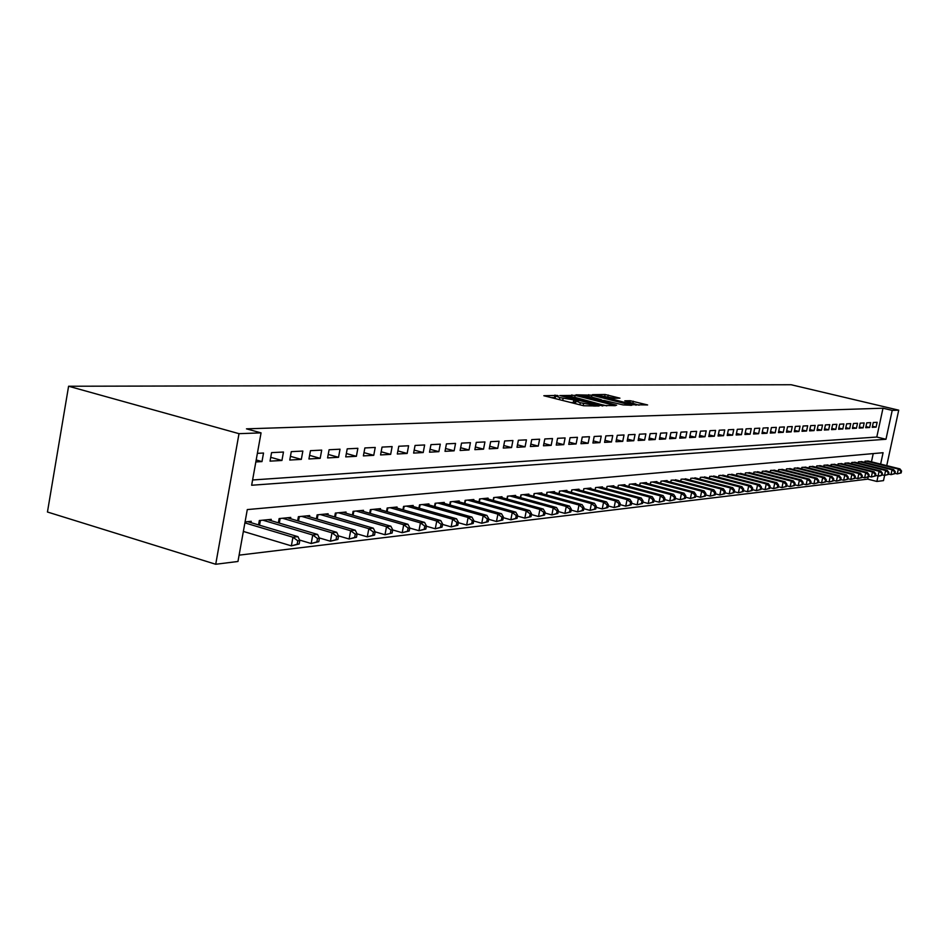 <?xml version="1.0" encoding="UTF-8"?>
<svg xmlns="http://www.w3.org/2000/svg" width="949" height="949" viewBox="0 0 949 949"><rect width="100%" height="100%" fill="white"/><g stroke="black" fill="none" stroke-linecap="round" stroke-linejoin="round"><path stroke-width="1.42" d="M557.3 395.413L543.836 395.733L583.671 405.757L599.021 406.006L580.278 402.756L576.007 401.047L578.522 400.869L577.597 400.502L559.827 397.619L555.639 395.947L558.214 395.78L557.3 395.413M555.319 397.595L551.108 397.572M575.687 402.708L573.243 402.649L573.742 400.146M619.922 398.165L605.094 394.487L592.496 394.665L632.248 404.725L647.609 404.95L630.172 400.715L624.798 400.834L636.15 404.333L627.087 403.052L598.321 395.425L614.727 398.248L619.922 398.165M252.6 479.98L876.793 437.038L882.997 408.212L892.214 410.395L898.727 410.17L791.122 384.736L68.589 386.243L47.45 512.009L215.72 564.264L237.962 561.476L247.286 509.577L883.08 452.709L880.625 464.097M882.997 408.212L246.479 428.841L261.058 432.874L239.006 433.669L68.589 386.243M575.141 395.377L559.791 395.555L599.199 405.425L615.474 405.638L575.141 395.377L574.762 397.323M576.007 394.808L591.939 395.187L631.797 405.282L623.113 404.915L604.11 400.466L600.302 400.561L601.619 401.083L616.636 405.235L575.972 395.021M255.839 461.938L261.983 461.594L263.525 453.029L257.393 453.337M283.466 452.032L271.568 452.626L270.038 461.143L281.936 460.479L283.466 452.032M302.85 451.06L291.284 451.641L289.765 460.04L301.331 459.387L302.85 451.06M321.699 450.123L310.453 450.68L308.935 458.96L320.193 458.331L321.699 450.123M340.027 449.197L329.089 449.755L327.583 457.916L338.532 457.299L340.027 449.197M357.868 448.308L347.215 448.841L345.733 456.896L356.385 456.303L357.868 448.308M375.223 447.442L364.867 447.952L363.384 455.9L373.752 455.318L375.223 447.442M392.127 446.588L382.044 447.098L380.573 454.939L390.668 454.369L392.127 446.588M408.604 445.769L398.77 446.255L397.311 454.002L407.157 453.444L408.604 445.769M424.642 444.962L415.069 445.449L413.622 453.088L423.207 452.543L424.642 444.962M440.289 444.179L430.953 444.642L429.517 452.199L438.865 451.665L440.289 444.179M455.544 443.42L446.433 443.871L445.01 451.321L454.132 450.811L455.544 443.42M470.419 442.673L461.534 443.112L460.123 450.478L469.02 449.98L470.419 442.673M484.927 441.949L476.268 442.376L474.868 449.648L483.539 449.162L484.927 441.949M499.091 441.238L490.633 441.665L489.245 448.841L497.715 448.367L499.091 441.238M512.923 440.538L504.666 440.953L503.29 448.047L511.558 447.584L512.923 440.538M526.422 439.862L518.368 440.265L517.003 447.287L525.07 446.825L526.422 439.862M539.613 439.209L531.737 439.601L530.384 446.528L538.273 446.089L539.613 439.209M552.508 438.557L544.809 438.948L543.469 445.793L551.167 445.366L552.508 438.557M565.106 437.928L557.573 438.308L556.244 445.081L563.777 444.654L565.106 437.928M577.419 437.311L570.064 437.679L568.736 444.381L576.102 443.966L577.419 437.311M589.459 436.706L582.259 437.074L580.954 443.693L588.143 443.29L589.459 436.706M601.227 436.125L594.193 436.469L592.9 443.017L599.934 442.625L601.227 436.125M612.757 435.544L605.865 435.888L604.572 442.364L611.464 441.985L612.757 435.544M624.027 434.974L617.289 435.318L616.008 441.724L622.746 441.344L624.027 434.974M635.059 434.428L628.463 434.761L627.194 441.095L633.79 440.727L635.059 434.428M645.866 433.883L639.412 434.203L638.143 440.478L644.608 440.122L645.866 433.883M656.435 433.361L650.124 433.669L648.867 439.885L655.19 439.529L656.435 433.361M666.803 432.839L660.611 433.147L659.365 439.292L665.557 438.948L666.803 432.839M676.945 432.329L670.884 432.637L669.65 438.711L675.724 438.367L676.945 432.329M686.898 431.831L680.955 432.127L679.721 438.153L685.676 437.809L686.898 431.831M696.637 431.344L690.813 431.629L689.603 437.596L695.427 437.264L696.637 431.344M706.198 430.87L700.481 431.154L699.271 437.05L704.988 436.73L706.198 430.87M715.558 430.395L709.959 430.68L708.761 436.516L714.36 436.208L715.558 430.395M724.739 429.933L719.259 430.205L718.061 435.994L723.553 435.686L724.739 429.933M733.755 429.482L728.369 429.755L727.183 435.484L732.581 435.176L733.755 429.482M742.592 429.043L737.314 429.304L736.139 434.986L741.418 434.689L742.592 429.043M751.264 428.604L746.08 428.865L744.918 434.488L750.101 434.203L751.264 428.604M759.769 428.177L754.68 428.438L753.53 434.001L758.619 433.717L759.769 428.177M768.121 427.762L763.126 428.011L761.976 433.527L766.982 433.254L768.121 427.762M776.318 427.358L771.418 427.596L770.28 433.064L775.179 432.791L776.318 427.358M784.372 426.955L779.556 427.192L778.429 432.602L783.245 432.341L784.372 426.955M792.273 426.552L787.551 426.789L786.424 432.163L791.158 431.89L792.273 426.552M800.043 426.16L795.404 426.398L794.277 431.712L798.928 431.451L800.043 426.16M807.67 425.781L803.115 426.006L802 431.285L806.567 431.024L807.67 425.781M815.167 425.413L810.683 425.627L809.58 430.858L814.064 430.609L815.167 425.413M822.522 425.033L818.121 425.259L817.03 430.443L821.431 430.194L822.522 425.033M829.758 424.678L825.44 424.891L824.349 430.027L828.679 429.79L829.758 424.678M836.876 424.322L832.629 424.535L831.538 429.624L835.796 429.387L836.876 424.322M843.875 423.966L839.687 424.179L838.608 429.233L842.795 428.995L843.875 423.966M850.743 423.622L846.638 423.835L845.571 428.841L849.687 428.604L850.743 423.622M857.505 423.29L853.459 423.491L852.404 428.45L856.449 428.224L857.505 423.29M864.159 422.957L860.185 423.147L859.13 428.082L863.104 427.857L864.159 422.957M870.696 422.625L866.781 422.827L865.737 427.702L869.652 427.489L870.696 422.625M872.238 427.347L876.093 427.121L877.137 422.305L873.282 422.495L872.238 427.347M239.101 555.153L867.73 479.138L868.205 476.92M871.455 461.831L873.222 453.598M250.999 522.662L251.236 521.309L245.067 521.914M258.531 524.904L259.326 520.527L271.272 519.352L271.046 520.645M278.365 522.816L279.136 518.581L290.75 517.442L290.524 518.7M297.642 520.799L298.389 516.695L309.694 515.592L309.469 516.802M316.397 518.83L317.132 514.856L328.117 513.777L327.903 514.963M334.641 516.92L335.353 513.077L346.053 512.021L345.839 513.16M352.399 515.07L353.087 511.333L363.503 510.313L363.301 511.416M369.683 513.255L370.359 509.637L380.502 508.652L380.3 509.72M386.528 511.499L387.18 507.988L397.062 507.027L396.872 508.071M402.922 509.791L403.574 506.386L413.206 505.449L413.017 506.458M418.912 508.13L419.541 504.821L428.936 503.907L428.746 504.88M434.5 506.517L435.117 503.29L444.274 502.401L444.096 503.35M449.707 504.927L450.301 501.807L459.245 500.93L459.055 501.867M464.536 503.397L465.117 500.36L473.836 499.506L473.67 500.408M479.008 501.891L479.577 498.937L488.094 498.106L487.916 498.984M493.136 500.431L493.694 497.561L502.009 496.742L501.843 497.596M506.932 499.008L507.478 496.208L515.592 495.414L515.426 496.244M520.408 497.608L520.942 494.88L528.866 494.109L528.712 494.915M533.575 496.256L534.097 493.599L541.843 492.839L541.677 493.634M546.434 494.927L546.944 492.341L554.513 491.594L554.358 492.365M559.008 493.634L559.507 491.108L566.909 490.384L566.767 491.131M571.298 492.365L571.784 489.898L579.032 489.198L578.878 489.933M583.327 491.131L583.801 488.723L590.883 488.035L590.741 488.747M595.082 489.921L595.557 487.572L602.485 486.896L602.342 487.596M607.052 486.446L606.601 488.735L607.052 486.446L613.837 485.781L613.695 486.469M617.858 487.572L618.309 485.342L624.94 484.69L624.81 485.366M628.879 486.446L629.317 484.263L635.818 483.622L635.688 484.275M639.673 485.342L640.112 483.207L646.471 482.578L646.34 483.219M650.255 484.251L650.67 482.175L656.91 481.558L656.779 482.187M660.611 483.195L661.014 481.155L667.123 480.562L667.005 481.167M670.753 482.151L671.157 480.17L677.017 480.17M680.694 481.131L681.097 479.186L686.839 479.198M690.445 480.135L690.836 478.237L696.471 478.237M699.994 479.162L700.374 477.3L705.902 477.311M709.366 478.201L709.745 476.386L715.155 476.386M718.559 477.264L718.927 475.485L724.241 475.485M727.563 476.351L727.93 474.607L733.138 474.607M736.412 475.449L736.768 473.741L741.881 473.741M745.084 474.559L745.439 472.887L750.457 472.887M753.601 473.693L753.945 472.056L758.88 472.056M761.964 472.839L762.296 471.238L767.136 471.226M770.173 472.009L770.505 470.431L775.25 470.431M778.227 471.19L778.56 469.636L783.222 469.636M786.14 470.384L786.46 468.865L791.051 468.865M793.922 469.589L794.23 468.106L798.738 468.094M801.561 468.818L801.869 467.359L806.294 467.347M809.07 468.047L809.367 466.623L813.72 466.611M816.437 467.299L816.733 465.9L821.015 465.888M823.685 466.564L823.981 465.188L828.18 465.188M830.814 465.84L831.099 464.488L835.239 464.488M837.825 465.129L838.109 463.8L842.166 463.8M844.717 464.429L844.99 463.136L848.987 463.124M851.49 463.753L851.763 462.471L855.69 462.46M858.157 463.076L858.418 461.819L862.285 461.807M864.705 462.412L864.978 461.167L868.774 461.167M884.61 475.413L883.495 480.621L876.876 481.451L879.106 471.238L880.743 471.048L847.884 462.851M867.73 479.138L876.876 481.451M886.734 465.615L898.727 410.17M261.058 432.874L251.651 485.247L885.975 439.268L892.214 410.395M239.006 433.669L215.72 564.264M876.793 437.038L885.975 439.268M261.983 461.594L256.194 459.957M281.936 460.479L270.726 457.323M301.331 459.387L290.441 456.339M320.193 458.331L309.599 455.378M338.532 457.299L328.224 454.441M356.385 456.303L346.349 453.527M373.752 455.318L363.989 452.637M390.668 454.369L381.166 451.771M407.157 453.444L397.892 450.929M423.207 452.543L414.191 450.099M438.865 451.665L430.075 449.292M454.132 450.811L445.556 448.509M469.02 449.98L460.645 447.738M483.539 449.162L475.378 446.979M497.715 448.367L489.755 446.244M511.558 447.584L503.777 445.532M525.07 446.825L517.478 444.832M538.273 446.089L530.859 444.144M551.167 445.366L543.919 443.468M563.777 444.654L556.695 442.803M576.102 443.966L569.175 442.163M588.143 443.29L581.381 441.534M599.934 442.625L593.315 440.917M611.464 441.985L604.988 440.312M622.746 441.344L616.411 439.719M633.79 440.727L627.586 439.138M644.608 440.122L638.535 438.568M655.19 439.529L649.246 438.011M665.557 438.948L659.733 437.465M675.724 438.367L670.018 436.931M685.676 437.809L680.077 436.398M695.427 437.264L689.947 435.888M704.988 436.73L699.615 435.377M714.36 436.208L709.093 434.879M723.553 435.686L718.393 434.393M732.581 435.176L727.515 433.918M741.418 434.689L736.448 433.444M750.101 434.203L745.226 432.981M758.619 433.717L753.838 432.53M766.982 433.254L762.284 432.092M775.179 432.791L770.576 431.653M783.245 432.341L778.714 431.226M791.158 431.89L786.709 430.799M798.928 431.451L794.562 430.383M806.567 431.024L802.273 429.98M814.064 430.609L809.853 429.577M821.431 430.194L817.291 429.185M828.679 429.79L824.61 428.794M835.796 429.387L831.799 428.414M842.795 428.995L838.869 428.035M849.687 428.604L845.82 427.667M856.449 428.224L852.653 427.311M863.104 427.857L859.367 426.955M869.652 427.489L865.974 426.599M876.093 427.121L872.475 426.255M555.616 396.113L555.106 398.568M570.491 402.435L573.243 402.649M575.984 401.213L575.474 403.693M606.791 405.864L603.006 404.915M563.03 395.745L598.309 404.784L602.959 404.998L575.141 397.417L563.03 395.745M601.263 400.039L603.078 400.49M591.061 396.931L581.808 395.638L585.296 397.014L594.276 399.256L601.334 399.683L591.061 396.931M639.116 405.164L636.138 404.416M299.16 544.002L299.789 540.55L297.784 540.788L297.156 544.24L299.16 544.002L291.367 545.865L292.944 537.229L297.95 536.659L247.677 521.665M243.359 531.428L291.367 545.865L297.156 544.24M244.901 522.875L292.944 537.229L297.784 540.788M297.95 536.659L299.789 540.55M318.817 541.689L319.445 538.285L317.5 538.51L316.883 541.915L318.817 541.689L311.177 543.516L312.743 534.999L317.595 534.453L267.808 519.696M299.54 540.04L311.177 543.516L316.883 541.915M262.826 520.182L312.743 534.999L317.5 538.51M317.595 534.453L319.445 538.285M337.927 539.423L338.544 536.078L336.658 536.292L336.041 539.649L337.927 539.423L330.418 541.227L331.972 532.828L336.693 532.294L287.381 517.774M319.267 537.917L330.418 541.227L336.041 539.649M282.541 518.249L331.972 532.828L336.658 536.292M336.693 532.294L338.544 536.078M356.492 537.241L357.109 533.931L355.27 534.145L354.665 537.454L356.492 537.241L349.125 539.008L350.656 530.728L355.246 530.206L306.42 515.912M338.437 535.853L349.125 539.008L354.665 537.454M301.711 516.375L350.656 530.728L355.27 534.145M355.246 530.206L357.109 533.931M374.547 535.106L375.163 531.843L373.372 532.045L372.767 535.319L374.547 535.106L367.299 536.849L368.829 528.676L373.301 528.178L324.938 514.097M357.061 533.848L367.299 536.849L372.767 535.319M320.347 514.548L368.829 528.676L373.372 532.045M373.301 528.178L375.163 531.843L384.997 534.75L386.504 526.695L390.846 526.197L342.945 512.33M392.115 533.03L384.997 534.75L392.115 533.03L392.72 529.815L390.988 530.017L390.383 533.231M338.485 512.768L386.504 526.695L390.988 530.017M390.846 526.197L392.72 529.815M409.209 531.013L409.802 527.834L408.117 528.035L407.512 531.215L409.209 531.013L402.198 532.709L403.705 524.75L407.928 524.275L360.49 510.609M392.696 529.945L402.198 532.709L407.512 531.215M356.148 511.037L403.705 524.75L408.117 528.035M407.928 524.275L409.802 527.834M425.84 529.044L426.433 525.912L424.796 526.102L424.203 529.245L425.84 529.044L418.96 530.716L420.443 522.875L424.559 522.401L377.56 508.937M409.766 528.059L418.96 530.716L424.203 529.245M373.337 509.352L420.443 522.875L424.796 526.102M424.559 522.401L426.433 525.912M442.044 527.134L442.637 524.038L441.036 524.228L440.443 527.324L442.044 527.134L435.271 528.783L436.754 521.037L440.763 520.586L394.203 507.3M426.386 526.221L435.271 528.783L440.443 527.324M390.075 507.715L436.754 521.037L441.036 524.228M440.763 520.586L442.637 524.038M457.833 525.272L458.414 522.223L456.86 522.401L456.267 525.449L457.833 525.272L451.166 526.885L452.626 519.245L456.54 518.806L410.407 505.722M442.566 524.429L451.166 526.885L456.267 525.449M406.397 506.114L452.626 519.245L456.86 522.401M456.54 518.806L458.414 522.223M473.207 523.457L473.788 520.443L472.27 520.621L471.689 523.634L473.207 523.457L466.647 525.046L468.106 517.502L471.914 517.075L426.208 504.168M458.331 522.685L466.647 525.046L471.689 523.634M422.293 504.548L468.106 517.502L472.27 520.621M471.914 517.075L473.788 520.443M488.201 521.689L488.782 518.712L487.3 518.878L486.718 521.855L488.201 521.689L481.748 523.255L483.195 515.805L486.896 515.39L441.617 502.662M473.693 520.977L481.748 523.255L486.718 521.855M437.797 503.029L483.195 515.805L487.3 518.878M486.896 515.39L488.782 518.712M502.828 519.957L503.397 517.015L501.95 517.181L501.38 520.135L502.828 519.957L496.469 521.511L497.893 514.144L501.523 513.741L456.647 501.191M488.664 519.305L496.469 521.511L501.38 520.135M452.922 501.547L497.893 514.144L501.95 517.181M501.523 513.741L503.397 517.015M517.086 518.273L517.656 515.366L516.244 515.532L515.675 518.439L517.086 518.273L510.823 519.803L512.246 512.531L515.782 512.14L471.309 499.743M503.267 517.679L510.823 519.803L515.675 518.439M467.679 500.099L512.246 512.531L516.244 515.532M515.782 512.14L517.656 515.366M531.001 516.636L531.559 513.765L530.183 513.919L529.625 516.79L531.001 516.636L524.833 518.142L526.244 510.953L529.684 510.574L485.627 498.344M517.513 516.09L524.833 518.142L529.625 516.79M482.08 498.7L526.244 510.953L530.183 513.919M529.684 510.574L531.559 513.765M544.584 515.034L545.141 512.199L543.801 512.353L543.243 515.188L544.584 515.034L538.51 516.517L539.898 509.423L543.267 509.044L499.589 496.979M531.404 514.548L538.51 516.517L543.243 515.188M496.137 497.312L539.898 509.423L543.801 512.353M543.267 509.044L545.141 512.199M557.846 513.468L558.392 510.657L557.087 510.811L556.529 513.623L557.846 513.468L551.855 514.927L553.243 507.917L556.529 507.549L513.243 495.639M544.975 513.029L551.855 514.927L556.529 513.623M509.862 495.971L553.243 507.917L557.087 510.811M556.529 507.549L558.392 510.657M570.788 511.938L571.334 509.162L570.052 509.316L569.507 512.08L570.788 511.938L564.892 513.385L566.268 506.458L569.471 506.09L526.565 494.334M558.226 511.547L564.892 513.385L569.507 512.08M523.267 494.654L566.268 506.458L570.052 509.316M569.471 506.09L571.334 509.162M583.433 510.443L583.979 507.703L582.733 507.845L582.188 510.586L583.433 510.443L577.621 511.867L578.985 505.022L582.117 504.666L539.59 493.053M571.156 510.099L577.621 511.867L582.188 510.586M536.363 493.373L578.985 505.022L582.733 507.845M582.117 504.666L583.979 507.703M595.794 508.984L596.34 506.28L595.118 506.422L594.572 509.127L595.794 508.984L590.064 510.396L591.417 503.622L594.477 503.278L552.318 491.807M583.789 508.676L590.064 510.396L594.572 509.127M549.163 492.116L591.417 503.622L595.118 506.422M594.477 503.278L596.34 506.28M607.882 507.561L608.416 504.88L607.218 505.022L606.684 507.691L607.882 507.561L602.224 508.949L603.564 502.258L606.553 501.914L564.762 490.597M596.138 507.288L602.224 508.949L606.684 507.691M561.678 490.894L603.564 502.258L607.218 505.022M606.553 501.914L608.416 504.88M619.685 506.161L620.219 503.516L619.056 503.646L618.523 506.303L619.685 506.161L614.11 507.537L615.438 500.918L618.368 500.586L576.933 489.399M608.202 505.936L614.11 507.537L618.523 506.303M573.908 489.696L615.438 500.918L619.056 503.646M618.368 500.586L620.219 503.516M631.239 504.797L631.761 502.175L630.622 502.318L630.089 504.927L631.239 504.797L625.735 506.161L627.052 499.613L629.911 499.281L588.831 488.237M620.005 504.607L625.735 506.161L630.089 504.927M585.877 488.521L627.052 499.613L630.622 502.318M629.911 499.281L631.761 502.175M642.532 503.468L643.054 500.87L641.939 501.001L641.417 503.599L642.532 503.468L637.099 504.809L638.416 498.332L641.216 498.011L600.468 487.098M631.536 503.302L637.099 504.809L641.417 503.599M597.585 487.371L638.416 498.332L641.939 501.001M641.216 498.011L643.054 500.87M653.576 502.163L654.098 499.601L653.007 499.72L652.485 502.294L653.576 502.163L648.226 503.492L649.519 497.074L652.26 496.766L611.868 485.971M642.817 502.033L648.226 503.492L652.485 502.294M609.044 486.256L649.519 497.074L653.007 499.72M652.26 496.766L654.098 499.601M664.395 500.882L664.917 498.344L663.837 498.474L663.327 501.013L664.395 500.882L659.104 502.199L660.397 495.853L663.078 495.556L623.019 484.88M653.861 500.787L659.104 502.199L663.327 501.013M620.255 485.153L660.397 495.853L663.837 498.474M663.078 495.556L664.917 498.344M674.976 499.637L675.498 497.122L674.442 497.252L673.932 499.755L674.976 499.637L669.757 500.93L671.038 494.654L673.671 494.358L633.932 483.812M664.668 499.565L669.757 500.93L673.932 499.755M631.227 484.073L671.038 494.654L674.442 497.252M673.671 494.358L675.498 497.122M685.344 498.403L685.854 495.924L684.822 496.042L684.312 498.533L685.344 498.403L680.184 499.696L681.465 493.48L684.027 493.195L644.62 482.768M675.237 498.379L680.184 499.696L684.312 498.533M641.975 483.029L681.465 493.48L684.822 496.042M684.027 493.195L685.854 495.924M695.487 497.205L695.997 494.761L694.988 494.868L694.49 497.335L695.487 497.205L690.398 498.474L691.667 492.329L694.182 492.057L655.095 481.736M685.593 497.205L690.398 498.474L694.49 497.335M652.497 481.997L691.667 492.329L694.988 494.868M694.182 492.057L695.997 494.761M705.427 496.042L705.937 493.61L704.953 493.717L704.443 496.149L705.427 496.042L700.409 497.288L701.655 491.214L704.122 490.93L665.356 480.74M695.724 496.054L700.409 497.288L704.443 496.149M662.805 480.989L701.655 491.214L704.953 493.717M704.122 490.93L705.937 493.61M715.166 494.892L715.665 492.484L714.704 492.59L714.206 494.998L715.166 494.892L710.208 496.125L711.442 490.111L713.862 489.838L675.403 479.743M705.665 494.927L710.208 496.125L714.206 494.998M672.912 479.992L711.442 490.111L714.704 492.59M713.862 489.838L715.665 492.484M724.716 493.765L725.202 491.38L724.253 491.487L723.767 493.871L724.716 493.765L719.805 494.987L721.038 489.032L723.411 488.759L685.261 478.782M715.392 493.824L719.805 494.987L723.767 493.871M682.817 479.02L721.038 489.032L724.253 491.487M723.411 488.759L725.202 491.38M734.063 492.661L734.55 490.301L733.624 490.408L733.138 492.768L734.063 492.661L729.212 493.871L730.433 487.964L732.758 487.703L694.917 477.833M724.917 492.745L729.212 493.871L733.138 492.768M692.521 478.071L730.433 487.964L733.624 490.408M732.758 487.703L734.55 490.301M743.233 491.57L743.719 489.245L742.806 489.34L742.32 491.677L743.233 491.57L738.441 492.78L739.651 486.932L741.928 486.671L704.383 476.908M734.265 491.689L738.441 492.78L742.32 491.677M702.035 477.145L739.651 486.932L742.806 489.34M741.928 486.671L743.719 489.245M752.213 490.514L752.699 488.201L751.81 488.308L751.323 490.621L752.213 490.514L747.48 491.701L748.69 485.912L750.92 485.663L713.66 475.995M743.423 490.645L747.48 491.701L751.323 490.621M711.359 476.22L748.69 485.912L751.81 488.308M750.92 485.663L752.699 488.201M761.027 489.47L761.513 487.181L760.635 487.288L760.161 489.577L761.027 489.47L756.353 490.645L757.551 484.915L759.734 484.666L722.77 475.105M752.403 489.625L756.353 490.645L760.161 489.577M720.516 475.33L757.551 484.915L760.635 487.288M759.734 484.666L761.513 487.181M769.675 488.45L770.149 486.185L769.295 486.279L768.82 488.557L769.675 488.45L765.048 489.613L766.234 483.943L768.382 483.693L731.703 474.227M761.205 488.616L765.048 489.613L768.82 488.557M729.484 474.453L766.234 483.943L769.295 486.279M768.382 483.693L770.149 486.185M778.156 487.454L778.631 485.2L777.789 485.307L777.314 487.549L778.156 487.454L773.589 488.605L774.764 482.982L776.875 482.744L740.469 473.373M769.853 487.632L773.589 488.605L777.314 487.549M738.298 473.587L774.764 482.982L777.789 485.307M776.875 482.744L778.631 485.2M786.484 486.469L786.946 484.239L786.128 484.334L785.653 486.564L786.484 486.469L781.952 487.608L783.127 482.033L785.191 481.807L749.069 472.531M778.322 486.671L781.952 487.608L785.653 486.564M746.934 472.744L783.127 482.033L786.128 484.334M785.191 481.807L786.946 484.239M794.645 485.508L795.108 483.302L794.301 483.397L793.839 485.603L794.645 485.508L790.173 486.635L791.336 481.107L793.364 480.882L757.516 471.7M786.638 485.722L790.173 486.635L793.839 485.603M755.416 471.914L791.336 481.107L794.301 483.397M793.364 480.882L795.108 483.302M802.664 484.559L803.127 482.377L802.332 482.46L801.869 484.654L802.664 484.559L798.239 485.674L799.39 480.206L801.383 479.98L765.807 470.894M794.799 484.785L798.239 485.674L801.869 484.654M763.743 471.095L799.39 480.206L802.332 482.46M801.383 479.98L803.127 482.377M810.529 483.634L810.992 481.463L810.209 481.558L809.746 483.717L810.529 483.634L806.152 484.737L807.302 479.316L809.26 479.091L773.945 470.087M802.807 483.871L806.152 484.737L809.746 483.717M771.917 470.289L807.302 479.316L810.209 481.558M809.26 479.091L810.992 481.463M818.252 482.721L818.714 480.574L817.943 480.657L817.492 482.804L818.252 482.721L813.934 483.812L815.072 478.438L816.994 478.225L781.929 469.304M810.671 482.982L813.934 483.812L817.492 482.804M779.948 469.506L815.072 478.438L817.943 480.657M816.994 478.225L818.714 480.574M825.844 481.819L826.294 479.696L825.547 479.779L825.096 481.914L825.844 481.819L821.561 482.899L822.7 477.584L824.586 477.371L789.782 468.545M818.394 482.092L821.561 482.899L825.096 481.914M787.836 468.735L822.7 477.584L825.547 479.779M824.586 477.371L826.294 479.696M833.293 480.941L833.744 478.83L833.008 478.913L832.558 481.024L833.293 480.941L829.058 482.009L830.185 476.742L832.036 476.528L797.492 467.786M825.974 481.226L829.058 482.009L832.558 481.024M795.582 467.976L830.185 476.742L833.008 478.913M832.036 476.528L833.744 478.83M840.624 480.075L841.063 477.988L840.34 478.071L839.889 480.158L840.624 480.075L836.425 481.143L837.54 475.912L839.367 475.71L805.072 467.038M833.424 480.372L836.425 481.143L839.889 480.158M803.186 467.228L837.54 475.912L840.34 478.071M839.367 475.71L841.063 477.988M847.813 479.221L848.252 477.157L847.54 477.24L847.101 479.316L847.813 479.221L843.661 480.277L844.776 475.093L846.555 474.891L812.51 466.315M840.731 479.542L843.661 480.277L847.101 479.316M810.671 466.493L844.776 475.093L847.54 477.24M846.555 474.891L848.252 477.157M854.883 478.391L855.322 476.339L854.622 476.422L854.183 478.474L854.883 478.391L850.779 479.435L851.882 474.298L853.637 474.097L819.829 465.591M847.92 478.711L850.779 479.435L854.183 478.474M818.014 465.769L851.882 474.298L854.622 476.422M853.637 474.097L855.322 476.339M861.834 477.572L862.261 475.532L861.573 475.615L861.134 477.655L861.834 477.572L857.766 478.604L858.857 473.515L860.589 473.314L827.03 464.891M854.99 477.905L857.766 478.604L861.134 477.655M825.239 465.069L858.857 473.515L861.573 475.615M860.589 473.314L862.261 475.532M868.655 476.766L869.094 474.749L868.418 474.82L867.979 476.849L868.655 476.766L864.634 477.786L865.725 472.732L867.422 472.543L834.1 464.203M861.929 477.11L864.634 477.786L867.979 476.849M832.332 464.369L865.725 472.732L868.418 474.82M867.422 472.543L869.094 474.749M875.369 475.971L875.808 473.966L875.132 474.049L874.705 476.054L875.369 475.971L871.384 476.991L872.463 471.973L874.136 471.795L841.051 463.515M868.75 476.327L871.384 476.991L874.705 476.054M839.319 463.681L872.463 471.973L875.132 474.049M874.136 471.795L875.808 473.966M881.977 475.188L882.404 473.207L881.313 475.271L881.977 475.188L879.676 476.007L875.464 475.556M846.188 463.017L879.106 471.238L881.751 473.29M880.743 471.048L882.404 473.207M881.313 475.271L878.027 476.196M888.466 474.429L888.893 472.46L888.252 472.531L887.825 474.5L888.466 474.429L884.563 475.425L885.619 470.502L887.232 470.313L854.61 462.187M882.06 474.797L884.563 475.425L887.825 474.5M852.937 462.353L885.619 470.502L888.252 472.531M887.232 470.313L888.893 472.46M894.848 473.67L895.275 471.724L894.634 471.795L894.219 473.753L894.848 473.67L890.981 474.654L892.036 469.779L893.626 469.601L861.217 461.546M888.549 474.049L890.981 474.654L894.219 473.753M859.58 461.7L892.036 469.779L894.634 471.795M893.626 469.601L895.275 471.724M901.135 472.934L901.55 471.001L900.921 471.072L900.506 473.005L901.135 472.934L897.303 473.907L898.347 469.067L899.913 468.889L867.73 460.906M894.931 473.314L897.303 473.907L900.506 473.005M866.105 461.06L898.347 469.067L900.921 471.072M899.913 468.889L901.55 471.001M554.501 397.524L554.987 395.045M595.581 406.101L595.758 405.259M574.786 402.613L575.284 400.122M559.424 399.659L559.827 397.619M562.71 400.49L563.113 398.45M579.875 404.796L580.278 402.756M583.184 405.638L583.588 403.586M594.062 406.136L594.24 405.294M614.003 405.709L614.122 405.116M571.547 396.623L571.903 394.855M602.034 405.935L602.2 405.128M588.416 396.35L588.748 394.665M591.559 397.062L591.939 395.187M630.326 405.353L630.444 404.76M597.384 400.431L597.514 399.778M600.942 400.525L601.097 399.719M629.863 402.269L630.172 400.715M632.947 403.04L633.303 401.213M604.762 396.113L605.094 394.487M607.858 396.812L608.214 394.998M259.54 525.2L260.394 520.42M279.303 523.101L280.133 518.486M298.508 521.048L299.326 516.6M317.203 519.067L317.986 514.773M335.388 517.134L336.148 512.994M353.075 515.26L353.823 511.262M370.312 513.445L371.035 509.577M387.097 511.665L387.797 507.929M403.455 509.945L404.132 506.327M419.399 508.273L420.063 504.773M434.939 506.636L435.591 503.255M450.099 505.046L450.728 501.772M464.891 503.492L465.496 500.313M479.328 501.985L479.921 498.901M493.421 500.503L493.99 497.525M507.169 499.067L507.739 496.185M520.61 497.667L521.167 494.868M533.741 496.303L534.275 493.575M546.577 494.963L547.098 492.317M559.115 493.658L559.625 491.096M571.381 492.389L571.879 489.898M583.386 491.143L583.86 488.723M595.118 489.921L595.581 487.572M602.769 405.947L602.959 404.998M581.642 396.504L581.784 395.769M601.168 400.514L601.334 399.683M598.155 396.255L598.297 395.543M635.972 405.235L636.15 404.333"/></g></svg>
